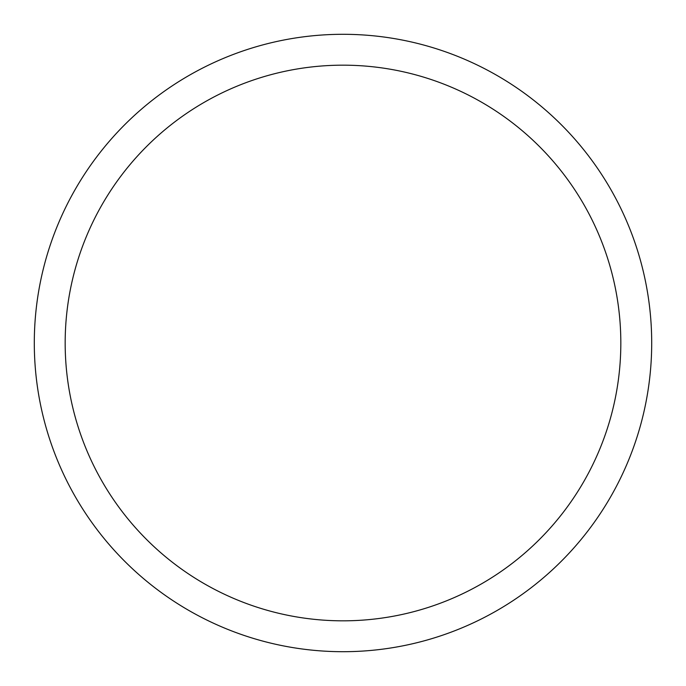 <?xml version="1.0" encoding="UTF-8"?>
<svg xmlns="http://www.w3.org/2000/svg" width="686" height="686" viewBox="0 0 686 686"><rect width="100%" height="100%" fill="white"/><g stroke="black" fill="none" stroke-linecap="round" stroke-linejoin="round"><path stroke-width="1.03" d="M34.3 343A308.7 308.7 0 0 0 343 651.7A308.7 308.7 0 0 0 651.7 343A308.7 308.7 0 0 0 343 34.3A308.7 308.7 0 0 0 34.3 343M65.17 343A277.83 277.83 0 0 1 481.915 102.394A277.83 277.83 0 0 1 481.915 583.606A277.83 277.83 0 0 1 65.17 343"/></g></svg>

